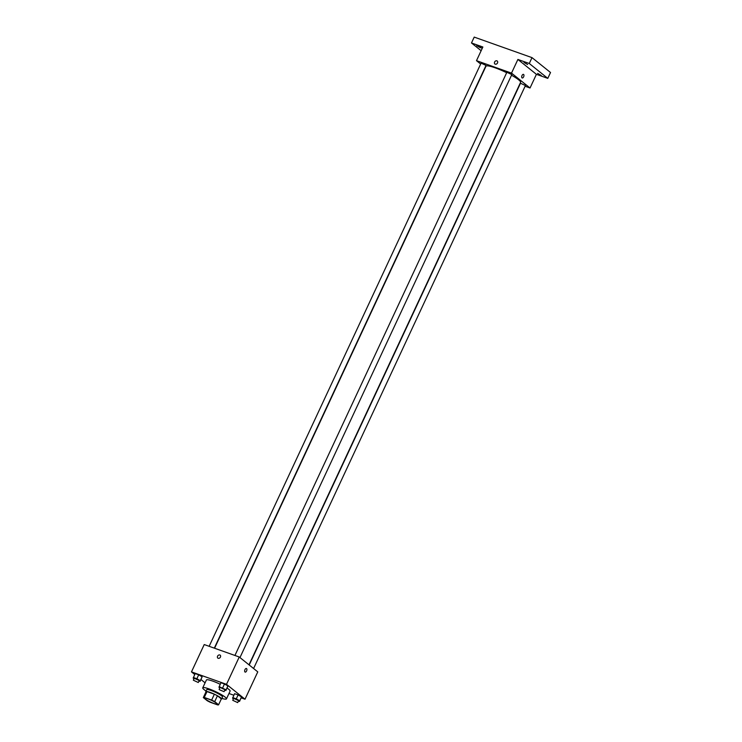 <?xml version="1.0" encoding="UTF-8"?>
<svg xmlns="http://www.w3.org/2000/svg" width="742" height="742" viewBox="0 0 742 742"><rect width="100%" height="100%" fill="white"/><g stroke="black" fill="none" stroke-linecap="round" stroke-linejoin="round"><path stroke-width="1.11" d="M205.71 699.307A6.539 1.002 25 0 1 205.033 698.408A6.539 1.002 25 0 1 211.387 700.272A6.539 1.002 25 0 1 216.887 703.935A6.539 1.002 25 0 1 212.184 702.804A6.539 1.002 25 0 1 205.71 699.307M210.283 702.284L217.656 704.9A8.44 1.289 25 0 0 218.602 704.761L214.707 701.626A8.44 1.289 25 0 0 211.637 700.068L204.263 697.443A8.44 1.289 25 0 0 203.317 697.582L207.222 700.717A8.44 1.289 25 0 0 210.283 702.284M211.637 700.068L214.373 694.206L206.999 691.59L204.263 697.443M206.999 691.59A8.44 1.289 25 0 0 206.053 691.729L203.317 697.582M214.373 694.206A8.44 1.289 25 0 1 217.434 695.773L214.707 701.626M218.602 704.761L221.339 698.899L217.434 695.773M221.199 699.187A8.719 1.336 -155 0 0 221.598 699.001A8.719 1.336 -155 0 0 218.018 696.052A8.719 1.336 -155 0 0 209.995 692.342A8.719 1.336 -155 0 0 205.794 691.627A8.719 1.336 -155 0 0 205.905 692.054M205.794 691.627L206.703 689.68A8.719 1.336 25 0 1 210.904 690.385A8.719 1.336 25 0 1 218.936 694.095A8.719 1.336 25 0 1 222.507 697.044L221.598 699.001M206.072 691.025A13.078 2.003 25 0 1 204.096 689.633A13.078 2.003 25 0 1 202.751 687.834A13.078 2.003 25 0 1 215.449 691.553A13.078 2.003 25 0 1 226.458 698.89A13.078 2.003 25 0 1 221.877 698.398M202.751 687.834L206.387 680.024A13.078 2.003 25 0 1 220.216 684.272M227.033 688.047A13.078 2.003 25 0 1 230.103 691.08L226.458 698.89M224.789 690.097L225.893 690.496L227.859 685.914L224.474 683.985L220.93 682.723L218.964 687.305L219.845 687.806M238.414 701.051L239.518 701.44L241.493 696.859L238.099 694.929L234.565 693.677L232.589 698.25L233.47 698.76M241.196 697.851L245.018 699.214L226.505 684.337L191.473 671.89L194.719 674.497M200.961 679.514L205.08 682.826M228.972 693.51L233.832 695.235M199.014 680.943L200.108 681.332L202.084 676.76L198.689 674.821L195.155 673.569L193.18 678.142L194.07 678.652M245.018 699.214L257.771 671.872L239.249 656.995L204.226 644.557L191.473 671.89M239.249 656.995L226.505 684.337M217.814 658.117A1.911 1.605 128.8 0 1 220.198 655.149A1.911 1.605 128.8 0 1 217.814 658.117A1.911 1.605 128.8 0 1 220.198 655.149M244.981 672.002A1.911 1.002 -70.4 0 1 244.897 669.794A1.911 1.002 -70.4 0 1 246.418 668.496A1.911 1.002 -70.4 0 1 246.715 670.629A1.911 1.002 -70.4 0 1 245.138 672.094A1.911 1.002 -70.4 0 1 244.981 672.002M246.418 668.496A1.911 1.002 -70.4 0 1 246.715 670.629A1.911 1.002 -70.4 0 1 245.138 672.085M214.577 648.23L485.954 66.261A19.097 2.922 25 0 1 506.665 72.725M511.507 75.239A19.097 2.922 25 0 1 520.569 82.399L248.987 664.823M234.926 655.464L506.869 72.289L511.813 74.59L239.963 657.57M209.151 646.301L481.085 63.126L486.029 65.426L214.308 648.137M249.21 664.999L520.494 83.234L525.438 85.534L253.588 668.514M525.104 86.239L530.038 87.992L511.516 73.115L476.494 60.668L480.668 64.025M530.038 87.992L536.41 74.321L547.791 78.364L550.527 72.503L532.014 57.635L529.278 63.487L517.897 59.443L511.516 73.115M532.014 57.635L474.212 37.1L471.485 42.962L481.131 50.716M476.494 60.668L482.866 47.006L471.485 42.962M494.858 63.988A1.911 1.605 128.8 0 1 497.251 61.02A1.911 1.605 128.8 0 1 494.858 63.988A1.911 1.605 128.8 0 1 497.251 61.02M536.41 74.321L517.897 59.443M522.025 77.873A1.911 1.002 -70.4 0 1 521.951 75.665A1.911 1.002 -70.4 0 1 523.462 74.367A1.911 1.002 -70.4 0 1 523.769 76.5A1.911 1.002 -70.4 0 1 522.183 77.956A1.911 1.002 -70.4 0 1 522.025 77.873M523.462 74.367A1.911 1.002 -70.4 0 1 523.759 76.5A1.911 1.002 -70.4 0 1 522.183 77.956M527.627 64.517L524 62.439L527.627 64.517M541.252 75.461L537.625 73.384L541.252 75.461M547.791 78.364L529.278 63.487M480.334 47.72L476.707 45.633L481.651 47.942L480.334 47.72M239.518 701.44L239.666 700.763L236.281 698.834L232.738 697.582M232.747 700.309L233.656 698.361L238.599 700.661L237.69 702.618L232.747 700.309L237.69 702.618M241.335 697.536L239.666 700.763M241.493 696.859L238.099 694.929L236.281 698.834M238.099 694.929L234.565 693.677M200.108 681.332L200.257 680.664L196.871 678.726L193.328 677.474M193.337 680.201L194.256 678.253L199.19 680.553L198.281 682.51L193.337 680.201L198.281 682.51M201.935 677.427L200.257 680.664M202.084 676.76L198.689 674.821L196.871 678.726M198.689 674.821L195.155 673.569M225.893 690.496L226.041 689.819L219.113 686.628M219.122 689.364L220.031 687.407L224.974 689.717L224.065 691.665L219.4 689.735L224.065 691.665M227.711 686.591L226.041 689.819M227.859 685.914L224.474 683.985L222.656 687.89M224.474 683.985L220.93 682.723"/></g></svg>
